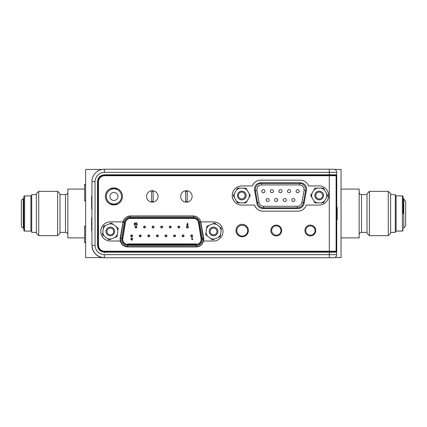 <?xml version="1.0" encoding="UTF-8"?>
<svg xmlns="http://www.w3.org/2000/svg" width="427" height="427" viewBox="0 0 427 427"><rect width="100%" height="100%" fill="white"/><g stroke="black" fill="none" stroke-linecap="round" stroke-linejoin="round"><path stroke-width="0.64" d="M91.944 196.564L91.618 196.281L91.618 209.033L91.618 198.603M91.944 208.744L91.618 209.033M91.618 198.406L91.618 196.281M91.944 218.256L91.618 217.967L91.618 230.719L91.618 217.967M91.944 230.436L91.618 230.719M91.618 224.746L91.618 223.054M336.732 219.441L337.213 219.857L337.213 207.111L336.732 207.522M185.676 191.488L187.229 191.488L187.229 201.4L185.676 201.4L185.676 191.488M212.379 223.978A7.569 7.569 0 0 1 216.644 224.538L214.674 223.027L206.828 226.278L205.718 234.706L207.693 236.216A7.569 7.569 0 0 1 206.044 232.245M206.503 228.744A7.569 7.569 0 0 1 209.118 225.328M216.644 224.538L219.446 226.684A7.569 7.569 0 0 1 221.095 230.66L221.421 228.194L219.446 226.684M220.636 234.161A7.569 7.569 0 0 1 218.021 237.572L220.311 236.622L221.095 230.66M214.76 238.923A7.569 7.569 0 0 1 210.495 238.367L212.465 239.878L218.021 237.572M210.495 238.367L207.693 236.216M213.569 227.111A4.339 4.339 0 0 0 209.23 231.45A4.339 4.339 0 0 0 213.569 235.789A4.339 4.339 0 0 0 217.909 231.45A4.339 4.339 0 0 0 213.569 227.111M213.569 228.045A3.411 3.411 0 0 0 210.159 231.45A3.411 3.411 0 0 0 213.569 234.861A3.411 3.411 0 0 0 216.98 231.45A3.411 3.411 0 0 0 213.569 228.045M85.646 185.153L84.647 184.283L84.647 200.968L85.646 200.103M290.675 257.753L303.138 257.753M104.337 175.412L104.337 174.792C100.222 175.219 97.948 177.488 97.521 181.608L97.521 245.36C97.948 249.48 100.222 251.749 104.337 252.176L104.337 251.556A6.197 6.197 0 0 1 98.141 245.36L98.141 181.608A6.197 6.197 0 0 1 104.337 175.412L336.113 175.412A0.619 0.619 0 0 0 336.732 174.792L336.732 252.176A0.619 0.619 0 0 0 336.113 251.556L329.297 251.556L329.297 252.8M91.949 181.352L91.944 181.608A12.394 12.394 0 0 1 104.337 169.215L104.337 172.311C98.722 172.892 95.627 175.993 95.045 181.608L95.045 245.36C95.627 250.975 98.722 254.076 104.337 254.657L336.732 254.657L336.732 252.176L329.297 252.176L329.297 257.753L333.636 257.753A3.101 3.101 0 0 0 336.732 254.657A3.101 3.101 0 0 1 333.636 257.753M333.855 175.412L329.297 175.412L329.297 174.792L336.732 174.792L336.732 172.311A3.101 3.101 0 0 0 333.636 169.215L329.297 169.215L329.297 172.311L336.732 172.311M332.852 251.556L330.471 251.556L330.471 251.247L332.852 251.247L332.852 251.556L334.512 251.556L334.512 251.247M104.337 252.8L104.337 251.556L329.297 251.556M336.113 194.312L336.113 175.721L104.647 175.721A6.197 6.197 0 0 0 98.45 181.918L98.45 245.05A6.197 6.197 0 0 0 104.647 251.247L336.113 251.247L334.512 251.556M335.494 175.721L335.494 175.412L335.494 175.721M104.087 169.215L329.297 169.215M332.798 175.412L332.798 174.792M104.337 254.657L104.337 257.753L329.297 257.753M311.945 257.753L293.354 257.753M330.471 175.412L330.471 175.721M213.783 221.896A9.565 9.565 0 0 0 213.489 221.891L200.823 221.891A7.745 7.745 0 0 0 200.823 221.885A7.745 7.745 0 0 1 200.92 222.366L203.652 237.855A7.745 7.745 0 0 1 203.556 241.02M193.522 215.966A7.745 7.745 0 0 0 193.292 215.961L130.587 215.961A7.745 7.745 0 0 0 123.056 221.891L110.385 221.891A9.565 9.565 0 0 0 100.82 231.455A9.565 9.565 0 0 0 110.043 241.015M110.337 241.02A9.565 9.565 0 0 1 100.767 231.455A9.565 9.565 0 0 0 110.337 241.02L120.275 241.02A7.745 7.745 0 0 0 127.801 246.945A7.745 7.745 0 0 1 120.275 241.02L120.323 241.02A7.745 7.745 0 0 0 127.572 246.945M114.201 187.923A8.519 8.519 0 0 0 105.426 196.441A8.519 8.519 0 0 0 113.635 204.955M300.587 180.178A8.834 8.834 0 0 0 300.325 180.173L260.662 180.173A8.834 8.834 0 0 0 252.378 185.942L241.847 185.942A9.565 9.565 0 0 0 232.277 195.513A9.565 9.565 0 0 0 241.506 205.072M241.794 205.077A9.565 9.565 0 0 1 232.229 195.513A9.565 9.565 0 0 1 241.794 185.942A9.565 9.565 0 0 0 232.229 195.513A9.565 9.565 0 0 0 241.794 205.077L254.567 205.077A8.834 8.834 0 0 0 262.957 211.157A8.834 8.834 0 0 1 254.567 205.077L254.62 205.077A8.834 8.834 0 0 0 262.69 211.157M319.428 185.948A9.565 9.565 0 0 0 319.134 185.942L308.609 185.942A8.834 8.834 0 0 0 308.604 185.942M120.323 241.02A7.745 7.745 0 0 1 120.227 237.855L122.96 222.366A7.745 7.745 0 0 1 123.056 221.891A7.745 7.745 0 0 0 122.96 222.366M95.045 245.36L91.944 245.36A12.394 12.394 0 0 0 104.337 257.753C96.865 256.969 92.734 252.837 91.944 245.36L91.944 181.608L95.045 181.608M332.014 174.792L332.014 175.412M332.852 175.412L332.852 175.721M97.521 245.36L98.141 245.36L98.141 181.608L97.521 181.608M334.512 175.721L334.512 175.412M254.465 189.006A6.197 6.197 0 0 1 260.662 182.809A6.197 6.197 0 0 0 254.556 190.079L256.905 203.407A6.197 6.197 0 0 0 263.011 208.525L297.971 208.525A6.197 6.197 0 0 0 304.077 203.407L306.426 190.079A6.197 6.197 0 0 0 300.325 182.809A6.197 6.197 0 0 1 306.426 190.079M300.325 182.809L260.662 182.809M255.314 189.556A6.197 6.197 0 0 1 261.511 183.354L299.471 183.354A6.197 6.197 0 0 1 305.572 190.629L303.442 202.713A6.197 6.197 0 0 1 297.341 207.837L263.64 207.837A6.197 6.197 0 0 1 257.54 202.713L255.41 190.629A6.197 6.197 0 0 1 255.314 189.556M261.511 184.907L261.511 183.354L299.471 183.354A6.197 6.197 0 0 1 305.572 190.629L304.051 190.362L301.916 202.446A4.649 4.649 0 0 1 297.341 206.284L263.64 206.284A4.649 4.649 0 0 1 259.066 202.446L256.937 190.362C256.808 187.127 258.33 185.307 261.511 184.907L299.471 184.907C302.289 185.185 303.837 186.732 304.12 189.556L304.051 190.362M269.17 200.001A1.548 1.548 0 0 1 267.622 201.555A1.548 1.548 0 0 1 266.074 200.001A1.548 1.548 0 0 1 267.622 198.454A1.548 1.548 0 0 1 269.17 200.001M277.753 200.001A1.548 1.548 0 0 1 276.2 201.555A1.548 1.548 0 0 1 274.652 200.001A1.548 1.548 0 0 1 276.2 198.454A1.548 1.548 0 0 1 277.753 200.001M286.33 200.001A1.548 1.548 0 0 1 284.782 201.555A1.548 1.548 0 0 1 283.229 200.001A1.548 1.548 0 0 1 284.782 198.454A1.548 1.548 0 0 1 286.33 200.001M294.908 200.001A1.548 1.548 0 0 1 293.36 201.555A1.548 1.548 0 0 1 291.812 200.001A1.548 1.548 0 0 1 293.36 198.454A1.548 1.548 0 0 1 294.908 200.001M264.884 191.189A1.548 1.548 0 0 1 263.336 192.737A1.548 1.548 0 0 1 261.783 191.189A1.548 1.548 0 0 1 263.336 189.641A1.548 1.548 0 0 1 264.884 191.189M273.461 191.189A1.548 1.548 0 0 1 271.914 192.737A1.548 1.548 0 0 1 270.366 191.189A1.548 1.548 0 0 1 271.914 189.641A1.548 1.548 0 0 1 273.461 191.189M282.039 191.189A1.548 1.548 0 0 1 280.491 192.737A1.548 1.548 0 0 1 278.943 191.189A1.548 1.548 0 0 1 280.491 189.641A1.548 1.548 0 0 1 282.039 191.189M290.622 191.189A1.548 1.548 0 0 1 289.068 192.737A1.548 1.548 0 0 1 287.52 191.189A1.548 1.548 0 0 1 289.068 189.641A1.548 1.548 0 0 1 290.622 191.189M299.199 191.189A1.548 1.548 0 0 1 297.651 192.737A1.548 1.548 0 0 1 296.098 191.189A1.548 1.548 0 0 1 297.651 189.641A1.548 1.548 0 0 1 299.199 191.189M303.165 169.215L290.648 169.215M243.534 188.158A7.569 7.569 0 0 1 247.26 190.309L246.016 188.158L237.519 188.158L233.27 195.518L234.514 197.669A7.569 7.569 0 0 1 234.514 193.367M236.28 190.309A7.569 7.569 0 0 1 240.001 188.158M247.26 190.309L249.026 193.367A7.569 7.569 0 0 1 249.026 197.669L250.265 195.518L249.026 193.367M247.26 200.727A7.569 7.569 0 0 1 243.534 202.878L246.016 202.878L249.026 197.669M240.001 202.878A7.569 7.569 0 0 1 236.28 200.727L237.519 202.878L243.534 202.878M236.28 200.727L234.514 197.669M241.767 191.179A4.339 4.339 0 0 0 237.433 195.518A4.339 4.339 0 0 0 241.767 199.857A4.339 4.339 0 0 0 246.107 195.518A4.339 4.339 0 0 0 241.767 191.179M241.767 192.107A3.411 3.411 0 0 0 238.362 195.518A3.411 3.411 0 0 0 241.767 198.923A3.411 3.411 0 0 0 245.178 195.518A3.411 3.411 0 0 0 241.767 192.107A3.411 3.411 0 0 0 238.362 195.518A3.411 3.411 0 0 0 241.767 198.923A3.411 3.411 0 0 0 245.178 195.518A3.411 3.411 0 0 0 241.767 192.107M247.649 230.681A5.423 5.423 0 0 1 242.226 236.104A5.423 5.423 0 0 1 236.804 230.681A5.423 5.423 0 0 1 242.226 225.259A5.423 5.423 0 0 1 247.649 230.681A5.423 5.423 0 0 1 242.226 236.104A5.423 5.423 0 0 1 236.804 230.681A5.423 5.423 0 0 1 242.226 225.259A5.423 5.423 0 0 1 247.649 230.681M113.945 188.851A7.59 7.59 0 0 1 121.535 196.441A7.59 7.59 0 0 1 113.945 204.031A7.59 7.59 0 0 1 106.355 196.441A7.59 7.59 0 0 1 113.945 188.851A7.59 7.59 0 0 1 121.535 196.441A7.59 7.59 0 0 1 113.945 204.031A7.59 7.59 0 0 1 106.355 196.441A7.59 7.59 0 0 1 113.945 188.851M117.441 204.186L110.396 204.186M117.446 188.697L110.396 188.697M113.945 192.412A4.03 4.03 0 0 1 117.975 196.441A4.03 4.03 0 0 1 113.945 200.471A4.03 4.03 0 0 1 109.915 196.441A4.03 4.03 0 0 1 113.945 192.412A4.03 4.03 0 0 0 109.915 196.441A4.03 4.03 0 0 0 113.945 200.471A4.03 4.03 0 0 0 117.975 196.441A4.03 4.03 0 0 0 113.945 192.412M115.338 188.697L115.338 188.04M112.552 188.035L112.552 188.697M200.77 221.885A7.745 7.745 0 0 0 193.239 215.961A7.745 7.745 0 0 1 200.77 221.885L213.441 221.885A9.565 9.565 0 0 1 223.006 231.455A9.565 9.565 0 0 1 213.441 241.02L203.503 241.02A7.745 7.745 0 0 1 195.972 246.945A7.745 7.745 0 0 0 203.503 241.02M130.534 215.961A7.745 7.745 0 0 0 123.008 221.885A7.745 7.745 0 0 1 130.534 215.961L193.239 215.961M110.337 221.885A9.565 9.565 0 0 0 100.767 231.455A9.565 9.565 0 0 1 110.337 221.885L123.008 221.885M270.841 230.527A5.423 5.423 0 0 0 276.258 235.95A5.423 5.423 0 0 0 281.681 230.527A5.423 5.423 0 0 0 276.258 225.104A5.423 5.423 0 0 0 270.841 230.527A5.423 5.423 0 0 1 276.258 225.104A5.423 5.423 0 0 1 281.681 230.527A5.423 5.423 0 0 1 276.258 235.95A5.423 5.423 0 0 1 270.841 230.527M180.669 196.441A5.732 5.732 0 0 0 186.402 202.174A5.732 5.732 0 0 0 192.134 196.441A5.732 5.732 0 0 0 186.402 190.709A5.732 5.732 0 0 0 180.669 196.441A5.732 5.732 0 0 1 186.402 190.709A5.732 5.732 0 0 1 192.134 196.441A5.732 5.732 0 0 1 186.402 202.174A5.732 5.732 0 0 1 180.669 196.441M105.373 196.441A8.519 8.519 0 0 0 113.892 204.96A8.519 8.519 0 0 0 122.416 196.441A8.519 8.519 0 0 0 113.892 187.917A8.519 8.519 0 0 0 105.373 196.441A8.519 8.519 0 0 1 113.892 187.917A8.519 8.519 0 0 1 122.416 196.441A8.519 8.519 0 0 1 113.892 204.96A8.519 8.519 0 0 1 105.373 196.441M146.584 196.441A5.732 5.732 0 0 0 152.316 202.174A5.732 5.732 0 0 0 158.049 196.441A5.732 5.732 0 0 0 152.316 190.709A5.732 5.732 0 0 0 146.584 196.441A5.732 5.732 0 0 1 152.316 190.709A5.732 5.732 0 0 1 158.049 196.441A5.732 5.732 0 0 1 152.316 202.174A5.732 5.732 0 0 1 146.584 196.441M297.923 211.157A8.834 8.834 0 0 0 306.314 205.077A8.834 8.834 0 0 1 297.923 211.157L262.957 211.157M319.086 205.077A9.565 9.565 0 0 0 328.651 195.513A9.565 9.565 0 0 0 319.086 185.942A9.565 9.565 0 0 1 328.651 195.513A9.565 9.565 0 0 1 319.086 205.077L306.314 205.077M308.556 185.942A8.834 8.834 0 0 0 300.272 180.173A8.834 8.834 0 0 1 308.556 185.942L319.086 185.942M260.609 180.173A8.834 8.834 0 0 0 252.325 185.942A8.834 8.834 0 0 1 260.609 180.173L300.272 180.173M235.982 230.527A6.197 6.197 0 0 0 242.178 236.723A6.197 6.197 0 0 0 248.375 230.527A6.197 6.197 0 0 0 242.178 224.33A6.197 6.197 0 0 0 235.982 230.527A6.197 6.197 0 0 1 242.178 224.33A6.197 6.197 0 0 1 248.375 230.527A6.197 6.197 0 0 1 242.178 236.723A6.197 6.197 0 0 1 235.982 230.527M304.921 230.527A5.423 5.423 0 0 0 310.344 235.95A5.423 5.423 0 0 0 315.767 230.527A5.423 5.423 0 0 0 310.344 225.104A5.423 5.423 0 0 0 304.921 230.527A5.423 5.423 0 0 1 310.344 225.104A5.423 5.423 0 0 1 315.767 230.527A5.423 5.423 0 0 1 310.344 235.95A5.423 5.423 0 0 1 304.921 230.527M195.972 246.945L127.801 246.945M241.794 185.942L252.325 185.942M329.297 175.412L336.113 175.412L336.113 232.656M136.085 227.047L136.87 227.047A0.945 0.945 0 0 1 135.925 227.991A0.945 0.945 0 0 1 134.985 227.047A0.945 0.945 0 0 1 135.925 226.102A0.945 0.945 0 0 1 136.87 227.047A0.945 0.945 0 0 0 135.925 226.102A0.945 0.945 0 0 0 134.985 227.047L135.77 227.047M152.14 227.047A0.945 0.945 0 0 1 153.085 226.102A0.945 0.945 0 0 1 154.03 227.047A0.945 0.945 0 0 1 153.085 227.991A0.945 0.945 0 0 1 152.14 227.047A0.945 0.945 0 0 1 153.085 226.102A0.945 0.945 0 0 1 154.03 227.047L152.14 227.047M169.3 227.047A0.945 0.945 0 0 1 170.245 226.102A0.945 0.945 0 0 1 171.19 227.047A0.945 0.945 0 0 1 170.245 227.991A0.945 0.945 0 0 1 169.3 227.047A0.945 0.945 0 0 1 170.245 226.102A0.945 0.945 0 0 1 171.19 227.047L169.3 227.047M186.455 227.047A0.945 0.945 0 0 1 187.4 226.102A0.945 0.945 0 0 1 188.344 227.047A0.945 0.945 0 0 1 187.4 227.991A0.945 0.945 0 0 1 186.455 227.047A0.945 0.945 0 0 1 187.4 226.102A0.945 0.945 0 0 1 188.344 227.047L186.455 227.047M139.271 235.864A0.945 0.945 0 0 1 140.216 234.919A0.945 0.945 0 0 1 141.161 235.864A0.945 0.945 0 0 1 140.216 236.809A0.945 0.945 0 0 1 139.271 235.864A0.945 0.945 0 0 1 140.216 234.919A0.945 0.945 0 0 1 141.161 235.864L139.271 235.864M156.431 235.864A0.945 0.945 0 0 1 157.376 234.919A0.945 0.945 0 0 1 158.321 235.864A0.945 0.945 0 0 1 157.376 236.809A0.945 0.945 0 0 1 156.431 235.864A0.945 0.945 0 0 1 157.376 234.919A0.945 0.945 0 0 1 158.321 235.864L156.431 235.864M173.586 235.864A0.945 0.945 0 0 1 174.531 234.919A0.945 0.945 0 0 1 175.476 235.864A0.945 0.945 0 0 1 174.531 236.809A0.945 0.945 0 0 1 173.586 235.864A0.945 0.945 0 0 1 174.531 234.919A0.945 0.945 0 0 1 175.476 235.864L173.586 235.864M190.746 235.864A0.945 0.945 0 0 1 191.691 234.919A0.945 0.945 0 0 1 192.636 235.864A0.945 0.945 0 0 1 191.691 236.809A0.945 0.945 0 0 1 190.746 235.864A0.945 0.945 0 0 1 191.691 234.919A0.945 0.945 0 0 1 192.636 235.864L190.746 235.864M182.169 235.864A0.945 0.945 0 0 1 183.108 234.919A0.945 0.945 0 0 1 184.053 235.864A0.945 0.945 0 0 1 183.108 236.809A0.945 0.945 0 0 1 182.169 235.864A0.945 0.945 0 0 1 183.108 234.919A0.945 0.945 0 0 1 184.053 235.864L182.169 235.864M165.009 235.864A0.945 0.945 0 0 1 165.954 234.919A0.945 0.945 0 0 1 166.898 235.864A0.945 0.945 0 0 1 165.954 236.809A0.945 0.945 0 0 1 165.009 235.864A0.945 0.945 0 0 1 165.954 234.919A0.945 0.945 0 0 1 166.898 235.864L165.009 235.864M147.849 235.864A0.945 0.945 0 0 1 148.793 234.919A0.945 0.945 0 0 1 149.738 235.864A0.945 0.945 0 0 1 148.793 236.809A0.945 0.945 0 0 1 147.849 235.864A0.945 0.945 0 0 1 148.793 234.919A0.945 0.945 0 0 1 149.738 235.864L147.849 235.864M130.694 235.864A0.945 0.945 0 0 1 131.639 234.919A0.945 0.945 0 0 1 132.583 235.864A0.945 0.945 0 0 1 131.639 236.809A0.945 0.945 0 0 1 130.694 235.864A0.945 0.945 0 0 1 131.639 234.919A0.945 0.945 0 0 1 132.583 235.864L130.694 235.864M177.878 227.047A0.945 0.945 0 0 1 178.822 226.102A0.945 0.945 0 0 1 179.767 227.047A0.945 0.945 0 0 1 178.822 227.991A0.945 0.945 0 0 1 177.878 227.047A0.945 0.945 0 0 1 178.822 226.102A0.945 0.945 0 0 1 179.767 227.047L177.878 227.047M160.717 227.047A0.945 0.945 0 0 1 161.662 226.102A0.945 0.945 0 0 1 162.607 227.047A0.945 0.945 0 0 1 161.662 227.991A0.945 0.945 0 0 1 160.717 227.047A0.945 0.945 0 0 1 161.662 226.102A0.945 0.945 0 0 1 162.607 227.047L160.717 227.047M143.563 227.047A0.945 0.945 0 0 1 144.507 226.102A0.945 0.945 0 0 1 145.452 227.047A0.945 0.945 0 0 1 144.507 227.991A0.945 0.945 0 0 1 143.563 227.047A0.945 0.945 0 0 1 144.507 226.102A0.945 0.945 0 0 1 145.452 227.047L143.563 227.047M196.239 244.324A4.878 4.878 0 0 0 201.053 238.666L198.459 222.536A4.878 4.878 0 0 0 193.639 218.432L130.24 218.432A4.878 4.878 0 0 0 125.421 222.536L122.821 238.666A4.878 4.878 0 0 0 127.641 244.324L196.239 244.324L196.239 243.929L127.641 243.929L127.641 244.324M201.443 238.608L202.222 238.479L199.622 222.344A6.058 6.058 0 0 0 193.639 217.252L130.24 217.252A6.058 6.058 0 0 0 124.257 222.344L121.658 238.479A6.058 6.058 0 0 0 127.641 245.504L127.641 244.719C124.438 244.361 122.682 242.6 122.368 239.446L125.031 222.472C125.682 219.745 127.417 218.266 130.24 218.037L193.639 218.037C196.436 218.245 198.171 219.724 198.849 222.472L201.443 238.608A5.273 5.273 0 0 1 201.512 239.446C201.213 242.605 199.457 244.367 196.239 244.719L127.641 244.719L127.641 243.929M200.546 221.133L203.385 238.293L202.222 238.479L199.622 222.344L198.849 222.472M202.222 238.479A6.058 6.058 0 0 1 196.239 245.504L196.239 243.929M127.342 216.676L130.24 216.067L193.639 216.067L195.86 216.42M203.385 238.293L203.482 239.446C203.049 243.844 200.637 246.256 196.239 246.683L127.641 246.683C123.27 246.23 120.852 243.817 120.398 239.446A7.243 7.243 0 0 1 120.494 238.293L123.088 222.157L124.017 219.606M127.641 246.683L127.641 245.504L196.239 245.504L196.239 246.683M134.606 223.529L135.567 223.833L135.29 225.141L134.217 225.141L134.217 224.746L134.953 224.746L135.044 224.303L134.185 223.54L134.975 222.718L135.759 223.358L134.948 223.145L134.606 223.529M136.453 222.782L136.88 222.782L136.88 224.746L137.366 224.746L137.11 225.141L136.453 225.141L136.453 222.782M188.168 224.965L187.448 225.702L186.716 224.965L187.49 223.22L187.869 223.412L187.458 224.218L188.168 224.965M191.867 237.487L192.267 237.487L192.267 239.328L192.721 239.328L192.481 239.696L191.867 239.696L191.867 237.487M132.237 239.152L132.434 239.643L131.746 240.305L131.068 239.638L130.95 238.544L131.746 237.823L132.551 238.544L132.237 239.152M187.138 224.944L187.437 224.613L187.747 224.944L187.437 225.28L187.138 224.944M132.007 239.611L131.495 239.616L131.751 239.333L132.007 239.611M132.13 238.581L131.746 238.912L131.372 238.57L131.751 238.245L132.13 238.581M305.748 230.527A4.649 4.649 0 0 0 310.397 235.176A4.649 4.649 0 0 0 315.046 230.527A4.649 4.649 0 0 0 310.397 225.883A4.649 4.649 0 0 0 305.748 230.527A4.649 4.649 0 0 0 310.397 235.176A4.649 4.649 0 0 0 315.046 230.527A4.649 4.649 0 0 0 310.397 225.883A4.649 4.649 0 0 0 305.748 230.527M320.981 188.158A7.569 7.569 0 0 1 324.707 190.309L323.463 188.158L314.966 188.158L310.717 195.518L311.956 197.669A7.569 7.569 0 0 1 311.956 193.367M313.722 190.309A7.569 7.569 0 0 1 317.448 188.158M324.707 190.309L326.468 193.367A7.569 7.569 0 0 1 326.468 197.669L327.712 195.518L326.468 193.367M324.707 200.727A7.569 7.569 0 0 1 320.981 202.878L323.463 202.878L326.468 197.669M317.448 202.878A7.569 7.569 0 0 1 313.722 200.727L314.966 202.878L320.981 202.878M313.722 200.727L311.956 197.669M323.554 195.518A4.339 4.339 0 0 0 319.215 191.179A4.339 4.339 0 0 0 314.875 195.518A4.339 4.339 0 0 0 319.215 199.857A4.339 4.339 0 0 0 323.554 195.518M322.625 195.518A3.411 3.411 0 0 0 319.215 192.107A3.411 3.411 0 0 0 315.804 195.518A3.411 3.411 0 0 0 319.215 198.923A3.411 3.411 0 0 0 322.625 195.518M319.215 192.107A3.411 3.411 0 0 0 315.804 195.518A3.411 3.411 0 0 0 319.215 198.923A3.411 3.411 0 0 0 322.625 195.518A3.411 3.411 0 0 0 319.215 192.107M271.663 230.527A4.649 4.649 0 0 0 276.312 235.176A4.649 4.649 0 0 0 280.961 230.527A4.649 4.649 0 0 0 276.312 225.883A4.649 4.649 0 0 0 271.663 230.527A4.649 4.649 0 0 0 276.312 235.176A4.649 4.649 0 0 0 280.961 230.527A4.649 4.649 0 0 0 276.312 225.883A4.649 4.649 0 0 0 271.663 230.527M151.596 191.488L153.144 191.488L153.144 201.4L151.596 201.4L151.596 191.488M109.12 223.978A7.569 7.569 0 0 1 113.385 224.538L111.415 223.027L103.564 226.278L102.459 234.706L104.428 236.216A7.569 7.569 0 0 1 102.784 232.245M103.243 228.744A7.569 7.569 0 0 1 105.859 225.328M113.385 224.538L116.187 226.684A7.569 7.569 0 0 1 117.836 230.66L118.156 228.194L116.187 226.684M117.377 234.161A7.569 7.569 0 0 1 114.762 237.572L117.051 236.622L117.836 230.66M111.495 238.923A7.569 7.569 0 0 1 107.23 238.367L109.205 239.878L114.762 237.572M107.23 238.367L104.428 236.216M114.649 231.45A4.339 4.339 0 0 0 110.31 227.111A4.339 4.339 0 0 0 105.971 231.45A4.339 4.339 0 0 0 110.31 235.789A4.339 4.339 0 0 0 114.649 231.45M113.715 231.45A3.411 3.411 0 0 0 110.31 228.045A3.411 3.411 0 0 0 106.899 231.45A3.411 3.411 0 0 0 110.31 234.861A3.411 3.411 0 0 0 113.715 231.45M67.856 234.733A2.359 2.359 0 0 0 65.496 232.373L59.988 232.373M67.856 192.235A2.359 2.359 0 0 1 65.496 194.595L59.988 194.595M84.647 189.086L67.856 189.086L67.856 237.882L84.647 237.882M57.624 235.64L59.988 233.275L59.988 193.687L57.624 191.328L57.624 235.64L38.734 235.64L38.734 191.328L57.624 191.328M38.734 191.328L36.375 193.687L36.375 233.275L38.734 235.64M23.827 228.813A0.785 0.785 0 0 0 23.234 228.05A2.477 2.477 0 0 1 21.35 225.643L21.35 201.325A2.477 2.477 0 0 1 23.234 198.918A0.785 0.785 0 0 0 23.827 198.155M36.375 194.595L31.699 194.595L31.699 232.373L36.375 232.373M23.827 196.682L23.827 230.286A0.785 0.785 0 0 0 24.617 231.076L24.617 195.892A0.785 0.785 0 0 0 23.827 196.682M24.617 231.076L30.915 231.076A0.785 0.785 0 0 1 31.699 231.861L31.699 195.107A0.785 0.785 0 0 1 30.915 195.892L24.617 195.892M145.458 245.504L145.458 244.719M102.138 169.407L85.646 169.407L85.646 257.561L102.138 257.561M359.144 192.235A2.359 2.359 0 0 0 361.504 194.595L361.504 232.373A2.359 2.359 0 0 0 359.144 234.733M341.04 237.882L359.144 237.882L359.144 189.086L341.04 189.086M367.012 193.687L367.012 233.275L369.376 235.64L369.376 191.328L367.012 193.687M388.266 191.328L390.625 193.687L390.625 233.275L388.266 235.64L388.266 191.328L369.376 191.328M390.625 232.373L395.301 232.373L395.301 194.595L390.625 194.595M403.173 213.484L403.173 196.682L403.173 213.484M334.725 169.407L341.04 169.407L341.04 257.561L334.725 257.561M85.646 226.865L84.647 226L84.647 242.685L85.646 241.815M336.732 232.966L336.113 232.966L336.113 251.556M336.732 194.002L336.113 194.002L336.113 232.966M104.337 252.176L329.297 252.176M104.337 172.311L329.297 172.311L329.297 174.792L104.337 174.792M299.471 183.354L299.471 184.907M255.41 190.629L256.937 190.362M257.54 202.713L259.066 202.446M263.64 207.837L263.64 206.284M297.341 207.837L297.341 206.284M303.442 202.713L301.916 202.446M329.297 251.247L329.297 175.721M199.622 222.344L200.791 222.157M193.639 218.037L193.639 216.067M130.24 218.037L130.24 216.067M125.031 222.472L123.088 222.157M122.437 238.608L120.494 238.293M202.297 239.446L203.482 239.446M196.239 245.504L196.239 244.719M152.93 227.047L153.245 227.047M170.085 227.047L170.4 227.047M187.245 227.047L187.56 227.047M140.061 235.864L140.376 235.864M157.216 235.864L157.531 235.864M174.376 235.864L174.691 235.864M191.531 235.864L191.846 235.864M182.953 235.864L183.268 235.864M165.793 235.864L166.108 235.864M148.639 235.864L148.954 235.864M131.479 235.864L131.794 235.864M178.662 227.047L178.977 227.047M161.507 227.047L161.822 227.047M144.347 227.047L144.662 227.047M65.496 232.373L65.496 194.595M23.234 228.05L23.234 198.918M30.915 231.076L30.915 195.892M396.085 231.076L402.383 231.076L402.383 195.892L396.085 195.892L396.085 231.076L395.301 231.861M403.766 228.05L405.65 225.643L405.65 201.325L403.766 198.918L403.766 228.05L403.173 228.813M367.012 232.373L361.504 232.373M367.012 194.595L361.504 194.595M388.266 235.64L369.376 235.64M402.383 231.076L403.173 230.286M402.383 195.892L403.173 196.682M405.65 213.484L405.65 225.643M403.766 198.918L403.173 198.155M396.085 195.892L395.301 195.107M396.085 223.006L395.301 223.006"/></g></svg>
